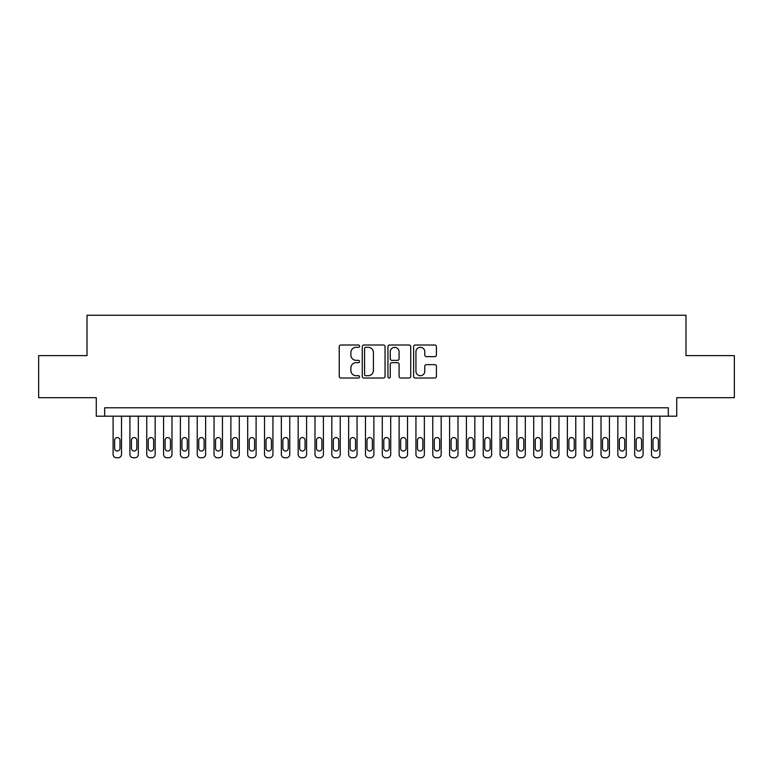 <?xml version="1.0" encoding="UTF-8"?>
<svg xmlns="http://www.w3.org/2000/svg" width="773" height="773" viewBox="0 0 773 773"><rect width="100%" height="100%" fill="white"/><g stroke="black" fill="none" stroke-linecap="round" stroke-linejoin="round"><path stroke-width="1.16" d="M359.58 346.159A1.159 1.159 0 0 0 358.421 345L340.883 345A1.652 1.652 0 0 0 339.231 346.652L339.231 376.374A1.652 1.652 0 0 0 340.883 378.026L358.421 378.026A1.159 1.159 0 0 0 359.58 376.876A1.159 1.159 0 0 0 358.421 375.717L356.15 375.717A5.285 5.285 0 0 1 350.874 370.431L350.874 367.958A5.285 5.285 0 0 1 356.15 362.672L358.421 362.672A1.159 1.159 0 0 0 359.58 361.513A1.159 1.159 0 0 0 358.421 360.363L356.15 360.363A5.285 5.285 0 0 1 350.874 355.078L350.874 352.594A5.285 5.285 0 0 1 356.15 347.309L358.421 347.309A1.159 1.159 0 0 0 359.58 346.159M434.764 356.643A1.652 1.652 0 0 0 436.416 354.991L436.416 346.652A1.652 1.652 0 0 0 434.764 345L415.275 345A1.652 1.652 0 0 0 413.623 346.652L413.623 376.374A1.652 1.652 0 0 0 415.275 378.026L434.764 378.026A1.652 1.652 0 0 0 436.416 376.374L436.416 366.305A1.652 1.652 0 0 0 434.764 364.653L426.425 364.653A1.652 1.652 0 0 0 424.773 366.305L424.773 371.301A4.416 4.416 0 0 1 420.357 375.717A4.416 4.416 0 0 1 415.942 371.301L415.942 351.734A4.416 4.416 0 0 1 420.357 347.309A4.416 4.416 0 0 1 424.773 351.734L424.773 354.991A1.652 1.652 0 0 0 426.425 356.643L434.764 356.643M668.316 416.193L676.723 416.193L676.723 397.689L734.35 397.689L734.35 355.628L685.98 355.628L685.98 315.249L87.02 315.249L87.02 355.628L38.65 355.628L38.65 397.689L96.277 397.689L96.277 416.193L668.316 416.193L668.316 407.786L104.684 407.786L104.684 416.193M385.051 346.652A1.652 1.652 0 0 0 383.408 345L363.919 345A1.652 1.652 0 0 0 362.266 346.652L362.266 376.374A1.652 1.652 0 0 0 363.919 378.026L383.408 378.026A1.652 1.652 0 0 0 385.051 376.374L385.051 346.652M389.592 345L409.081 345A1.652 1.652 0 0 1 410.734 346.652L410.734 376.374A1.652 1.652 0 0 1 409.081 378.026L400.743 378.026A1.652 1.652 0 0 1 399.09 376.374L399.09 364.325A1.652 1.652 0 0 0 397.438 362.672L391.911 362.672A1.652 1.652 0 0 0 390.259 364.325L390.259 376.876A1.159 1.159 0 0 1 389.099 378.026A1.159 1.159 0 0 1 387.949 376.876L387.949 346.652A1.652 1.652 0 0 1 389.592 345M365.735 347.309A1.159 1.159 0 0 0 364.576 348.468L364.576 374.557A1.159 1.159 0 0 0 365.735 375.717L368.132 375.717A5.285 5.285 0 0 0 373.417 370.431L373.417 352.594A5.285 5.285 0 0 0 368.132 347.309L365.735 347.309M399.09 351.812A4.416 4.416 0 0 0 394.674 347.396A4.416 4.416 0 0 0 390.259 351.812L390.259 358.711A1.652 1.652 0 0 0 391.911 360.363L397.438 360.363A1.652 1.652 0 0 0 399.09 358.711L399.09 351.812M121.516 416.193L121.516 454.389A3.363 3.363 0 0 1 118.143 457.751L116.462 457.751A3.363 3.363 0 0 1 113.1 454.389L113.1 416.193M119.999 448.33L119.999 440.252A2.696 2.696 0 0 0 117.303 437.566A2.696 2.696 0 0 0 114.617 440.252L114.617 448.33A2.696 2.696 0 0 0 117.303 451.026A2.696 2.696 0 0 0 119.999 448.33M138.338 416.193L138.338 454.389A3.363 3.363 0 0 1 134.975 457.751L133.285 457.751A3.363 3.363 0 0 1 129.922 454.389L129.922 416.193M136.821 448.33L136.821 440.252A2.696 2.696 0 0 0 134.125 437.566A2.696 2.696 0 0 0 131.439 440.252L131.439 448.33A2.696 2.696 0 0 0 134.125 451.026A2.696 2.696 0 0 0 136.821 448.33M155.16 416.193L155.16 454.389A3.363 3.363 0 0 1 151.798 457.751L150.117 457.751A3.363 3.363 0 0 1 146.744 454.389L146.744 416.193M153.643 448.33L153.643 440.252A2.696 2.696 0 0 0 150.957 437.566A2.696 2.696 0 0 0 148.261 440.252L148.261 448.33A2.696 2.696 0 0 0 150.957 451.026A2.696 2.696 0 0 0 153.643 448.33M171.983 416.193L171.983 454.389A3.363 3.363 0 0 1 168.62 457.751L166.939 457.751A3.363 3.363 0 0 1 163.576 454.389L163.576 416.193M170.475 448.33L170.475 440.252A2.696 2.696 0 0 0 167.78 437.566A2.696 2.696 0 0 0 165.084 440.252L165.084 448.33A2.696 2.696 0 0 0 167.78 451.026A2.696 2.696 0 0 0 170.475 448.33M188.815 416.193L188.815 454.389A3.363 3.363 0 0 1 185.443 457.751L183.761 457.751A3.363 3.363 0 0 1 180.399 454.389L180.399 416.193M187.298 448.33L187.298 440.252A2.696 2.696 0 0 0 184.602 437.566A2.696 2.696 0 0 0 181.916 440.252L181.916 448.33A2.696 2.696 0 0 0 184.602 451.026A2.696 2.696 0 0 0 187.298 448.33M205.637 416.193L205.637 454.389A3.363 3.363 0 0 1 202.265 457.751L200.584 457.751A3.363 3.363 0 0 1 197.221 454.389L197.221 416.193M204.12 448.33L204.12 440.252A2.696 2.696 0 0 0 201.424 437.566A2.696 2.696 0 0 0 198.738 440.252L198.738 448.33A2.696 2.696 0 0 0 201.424 451.026A2.696 2.696 0 0 0 204.12 448.33M222.46 416.193L222.46 454.389A3.363 3.363 0 0 1 219.097 457.751L217.416 457.751A3.363 3.363 0 0 1 214.044 454.389L214.044 416.193M220.943 448.33L220.943 440.252A2.696 2.696 0 0 0 218.257 437.566A2.696 2.696 0 0 0 215.561 440.252L215.561 448.33A2.696 2.696 0 0 0 218.257 451.026A2.696 2.696 0 0 0 220.943 448.33M239.282 416.193L239.282 454.389A3.363 3.363 0 0 1 235.92 457.751L234.238 457.751A3.363 3.363 0 0 1 230.876 454.389L230.876 416.193M237.765 448.33L237.765 440.252A2.696 2.696 0 0 0 235.079 437.566A2.696 2.696 0 0 0 232.383 440.252L232.383 448.33A2.696 2.696 0 0 0 235.079 451.026A2.696 2.696 0 0 0 237.765 448.33M256.105 416.193L256.105 454.389A3.363 3.363 0 0 1 252.742 457.751L251.061 457.751A3.363 3.363 0 0 1 247.698 454.389L247.698 416.193M254.597 448.33L254.597 440.252A2.696 2.696 0 0 0 251.901 437.566A2.696 2.696 0 0 0 249.215 440.252L249.215 448.33A2.696 2.696 0 0 0 251.901 451.026A2.696 2.696 0 0 0 254.597 448.33M272.937 416.193L272.937 454.389A3.363 3.363 0 0 1 269.564 457.751L267.883 457.751A3.363 3.363 0 0 1 264.521 454.389L264.521 416.193M271.42 448.33L271.42 440.252A2.696 2.696 0 0 0 268.724 437.566A2.696 2.696 0 0 0 266.038 440.252L266.038 448.33A2.696 2.696 0 0 0 268.724 451.026A2.696 2.696 0 0 0 271.42 448.33M289.759 416.193L289.759 454.389A3.363 3.363 0 0 1 286.397 457.751L284.715 457.751A3.363 3.363 0 0 1 281.343 454.389L281.343 416.193M288.242 448.33L288.242 440.252A2.696 2.696 0 0 0 285.556 437.566A2.696 2.696 0 0 0 282.86 440.252L282.86 448.33A2.696 2.696 0 0 0 285.556 451.026A2.696 2.696 0 0 0 288.242 448.33M306.581 416.193L306.581 454.389A3.363 3.363 0 0 1 303.219 457.751L301.538 457.751A3.363 3.363 0 0 1 298.175 454.389L298.175 416.193M305.064 448.33L305.064 440.252A2.696 2.696 0 0 0 302.378 437.566A2.696 2.696 0 0 0 299.682 440.252L299.682 448.33A2.696 2.696 0 0 0 302.378 451.026A2.696 2.696 0 0 0 305.064 448.33M323.404 416.193L323.404 454.389A3.363 3.363 0 0 1 320.041 457.751L318.36 457.751A3.363 3.363 0 0 1 314.998 454.389L314.998 416.193M321.897 448.33L321.897 440.252A2.696 2.696 0 0 0 319.201 437.566A2.696 2.696 0 0 0 316.505 440.252L316.505 448.33A2.696 2.696 0 0 0 319.201 451.026A2.696 2.696 0 0 0 321.897 448.33M340.236 416.193L340.236 454.389A3.363 3.363 0 0 1 336.864 457.751L335.182 457.751A3.363 3.363 0 0 1 331.82 454.389L331.82 416.193M338.719 448.33L338.719 440.252A2.696 2.696 0 0 0 336.023 437.566A2.696 2.696 0 0 0 333.337 440.252L333.337 448.33A2.696 2.696 0 0 0 336.023 451.026A2.696 2.696 0 0 0 338.719 448.33M357.058 416.193L357.058 454.389A3.363 3.363 0 0 1 353.696 457.751L352.005 457.751A3.363 3.363 0 0 1 348.642 454.389L348.642 416.193M355.541 448.33L355.541 440.252A2.696 2.696 0 0 0 352.855 437.566A2.696 2.696 0 0 0 350.159 440.252L350.159 448.33A2.696 2.696 0 0 0 352.855 451.026A2.696 2.696 0 0 0 355.541 448.33M373.881 416.193L373.881 454.389A3.363 3.363 0 0 1 370.518 457.751L368.837 457.751A3.363 3.363 0 0 1 365.465 454.389L365.465 416.193M372.364 448.33L372.364 440.252A2.696 2.696 0 0 0 369.678 437.566A2.696 2.696 0 0 0 366.982 440.252L366.982 448.33A2.696 2.696 0 0 0 369.678 451.026A2.696 2.696 0 0 0 372.364 448.33M390.703 416.193L390.703 454.389A3.363 3.363 0 0 1 387.341 457.751L385.659 457.751A3.363 3.363 0 0 1 382.297 454.389L382.297 416.193M389.196 448.33L389.196 440.252A2.696 2.696 0 0 0 386.5 437.566A2.696 2.696 0 0 0 383.804 440.252L383.804 448.33A2.696 2.696 0 0 0 386.5 451.026A2.696 2.696 0 0 0 389.196 448.33M407.535 416.193L407.535 454.389A3.363 3.363 0 0 1 404.163 457.751L402.482 457.751A3.363 3.363 0 0 1 399.119 454.389L399.119 416.193M406.018 448.33L406.018 440.252A2.696 2.696 0 0 0 403.322 437.566A2.696 2.696 0 0 0 400.636 440.252L400.636 448.33A2.696 2.696 0 0 0 403.322 451.026A2.696 2.696 0 0 0 406.018 448.33M424.358 416.193L424.358 454.389A3.363 3.363 0 0 1 420.995 457.751L419.304 457.751A3.363 3.363 0 0 1 415.942 454.389L415.942 416.193M422.841 448.33L422.841 440.252A2.696 2.696 0 0 0 420.145 437.566A2.696 2.696 0 0 0 417.459 440.252L417.459 448.33A2.696 2.696 0 0 0 420.145 451.026A2.696 2.696 0 0 0 422.841 448.33M441.18 416.193L441.18 454.389A3.363 3.363 0 0 1 437.818 457.751L436.136 457.751A3.363 3.363 0 0 1 432.764 454.389L432.764 416.193M439.663 448.33L439.663 440.252A2.696 2.696 0 0 0 436.977 437.566A2.696 2.696 0 0 0 434.281 440.252L434.281 448.33A2.696 2.696 0 0 0 436.977 451.026A2.696 2.696 0 0 0 439.663 448.33M458.002 416.193L458.002 454.389A3.363 3.363 0 0 1 454.64 457.751L452.959 457.751A3.363 3.363 0 0 1 449.596 454.389L449.596 416.193M456.495 448.33L456.495 440.252A2.696 2.696 0 0 0 453.799 437.566A2.696 2.696 0 0 0 451.103 440.252L451.103 448.33A2.696 2.696 0 0 0 453.799 451.026A2.696 2.696 0 0 0 456.495 448.33M474.825 416.193L474.825 454.389A3.363 3.363 0 0 1 471.462 457.751L469.781 457.751A3.363 3.363 0 0 1 466.419 454.389L466.419 416.193M473.318 448.33L473.318 440.252A2.696 2.696 0 0 0 470.622 437.566A2.696 2.696 0 0 0 467.936 440.252L467.936 448.33A2.696 2.696 0 0 0 470.622 451.026A2.696 2.696 0 0 0 473.318 448.33M491.657 416.193L491.657 454.389A3.363 3.363 0 0 1 488.285 457.751L486.604 457.751A3.363 3.363 0 0 1 483.241 454.389L483.241 416.193M490.14 448.33L490.14 440.252A2.696 2.696 0 0 0 487.444 437.566A2.696 2.696 0 0 0 484.758 440.252L484.758 448.33A2.696 2.696 0 0 0 487.444 451.026A2.696 2.696 0 0 0 490.14 448.33M508.479 416.193L508.479 454.389A3.363 3.363 0 0 1 505.117 457.751L503.436 457.751A3.363 3.363 0 0 1 500.063 454.389L500.063 416.193M506.962 448.33L506.962 440.252A2.696 2.696 0 0 0 504.276 437.566A2.696 2.696 0 0 0 501.58 440.252L501.58 448.33A2.696 2.696 0 0 0 504.276 451.026A2.696 2.696 0 0 0 506.962 448.33M525.302 416.193L525.302 454.389A3.363 3.363 0 0 1 521.939 457.751L520.258 457.751A3.363 3.363 0 0 1 516.895 454.389L516.895 416.193M523.785 448.33L523.785 440.252A2.696 2.696 0 0 0 521.099 437.566A2.696 2.696 0 0 0 518.403 440.252L518.403 448.33A2.696 2.696 0 0 0 521.099 451.026A2.696 2.696 0 0 0 523.785 448.33M542.124 416.193L542.124 454.389A3.363 3.363 0 0 1 538.762 457.751L537.08 457.751A3.363 3.363 0 0 1 533.718 454.389L533.718 416.193M540.617 448.33L540.617 440.252A2.696 2.696 0 0 0 537.921 437.566A2.696 2.696 0 0 0 535.235 440.252L535.235 448.33A2.696 2.696 0 0 0 537.921 451.026A2.696 2.696 0 0 0 540.617 448.33M558.956 416.193L558.956 454.389A3.363 3.363 0 0 1 555.584 457.751L553.903 457.751A3.363 3.363 0 0 1 550.54 454.389L550.54 416.193M557.439 448.33L557.439 440.252A2.696 2.696 0 0 0 554.743 437.566A2.696 2.696 0 0 0 552.057 440.252L552.057 448.33A2.696 2.696 0 0 0 554.743 451.026A2.696 2.696 0 0 0 557.439 448.33M575.779 416.193L575.779 454.389A3.363 3.363 0 0 1 572.416 457.751L570.735 457.751A3.363 3.363 0 0 1 567.363 454.389L567.363 416.193M574.262 448.33L574.262 440.252A2.696 2.696 0 0 0 571.576 437.566A2.696 2.696 0 0 0 568.88 440.252L568.88 448.33A2.696 2.696 0 0 0 571.576 451.026A2.696 2.696 0 0 0 574.262 448.33M592.601 416.193L592.601 454.389A3.363 3.363 0 0 1 589.239 457.751L587.557 457.751A3.363 3.363 0 0 1 584.185 454.389L584.185 416.193M591.084 448.33L591.084 440.252A2.696 2.696 0 0 0 588.398 437.566A2.696 2.696 0 0 0 585.702 440.252L585.702 448.33A2.696 2.696 0 0 0 588.398 451.026A2.696 2.696 0 0 0 591.084 448.33M609.424 416.193L609.424 454.389A3.363 3.363 0 0 1 606.061 457.751L604.38 457.751A3.363 3.363 0 0 1 601.017 454.389L601.017 416.193M607.916 448.33L607.916 440.252A2.696 2.696 0 0 0 605.22 437.566A2.696 2.696 0 0 0 602.525 440.252L602.525 448.33A2.696 2.696 0 0 0 605.22 451.026A2.696 2.696 0 0 0 607.916 448.33M626.256 416.193L626.256 454.389A3.363 3.363 0 0 1 622.883 457.751L621.202 457.751A3.363 3.363 0 0 1 617.84 454.389L617.84 416.193M624.739 448.33L624.739 440.252A2.696 2.696 0 0 0 622.043 437.566A2.696 2.696 0 0 0 619.357 440.252L619.357 448.33A2.696 2.696 0 0 0 622.043 451.026A2.696 2.696 0 0 0 624.739 448.33M643.078 416.193L643.078 454.389A3.363 3.363 0 0 1 639.715 457.751L638.025 457.751A3.363 3.363 0 0 1 634.662 454.389L634.662 416.193M641.561 448.33L641.561 440.252A2.696 2.696 0 0 0 638.875 437.566A2.696 2.696 0 0 0 636.179 440.252L636.179 448.33A2.696 2.696 0 0 0 638.875 451.026A2.696 2.696 0 0 0 641.561 448.33M659.9 416.193L659.9 454.389A3.363 3.363 0 0 1 656.538 457.751L654.857 457.751A3.363 3.363 0 0 1 651.484 454.389L651.484 416.193M658.383 448.33L658.383 440.252A2.696 2.696 0 0 0 655.697 437.566A2.696 2.696 0 0 0 653.001 440.252L653.001 448.33A2.696 2.696 0 0 0 655.697 451.026A2.696 2.696 0 0 0 658.383 448.33"/></g></svg>
